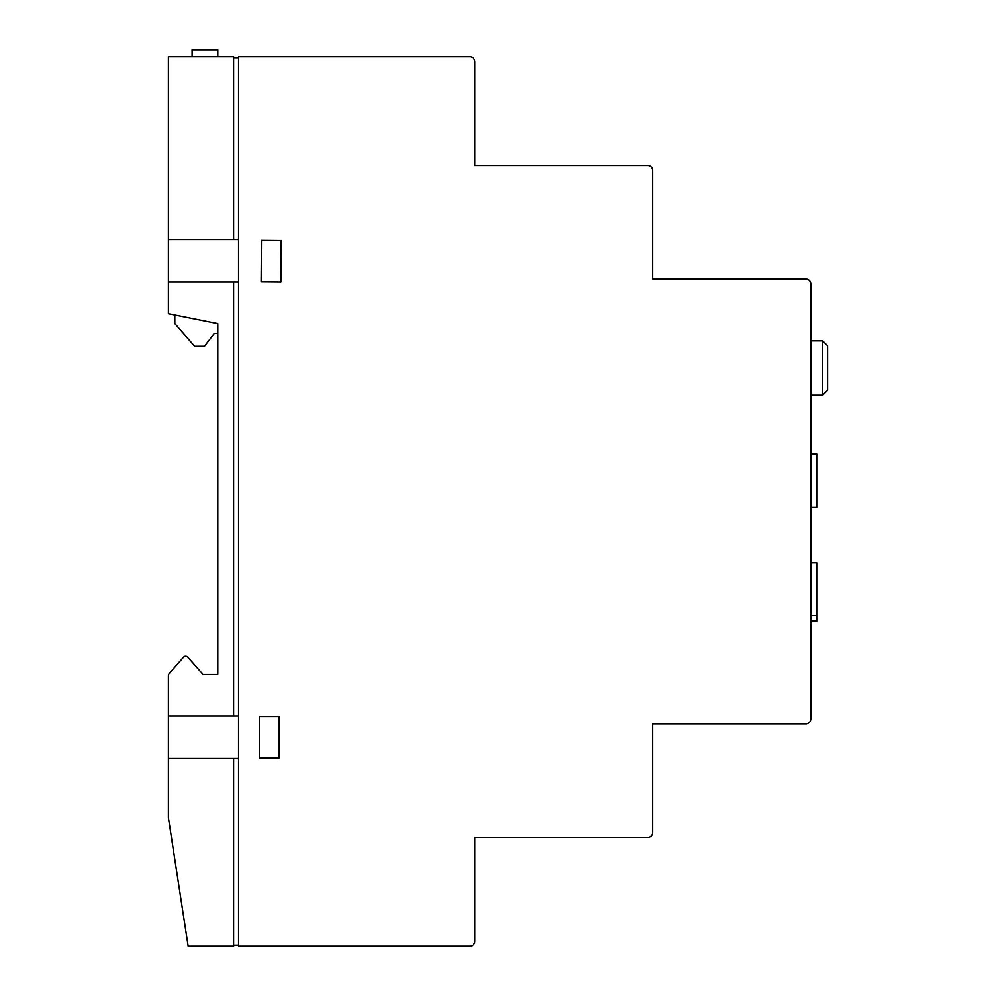 <?xml version="1.0" encoding="UTF-8"?>
<svg xmlns="http://www.w3.org/2000/svg" width="996" height="996" viewBox="0 0 996 996"><rect width="100%" height="100%" fill="white"/><g stroke="black" fill="none" stroke-linecap="round" stroke-linejoin="round"><path stroke-width="1.49" d="M822.659 340.856L827.601 345.799L827.601 390.27L822.659 395.213L822.659 340.856L810.806 340.856M810.806 562.74L816.732 562.74L816.732 615.528L810.806 615.528M810.806 718.888L810.806 284.034A4.943 4.943 0 0 0 805.864 279.092L652.666 279.092L652.666 170.378A4.943 4.943 0 0 0 647.724 165.436L474.781 165.436L474.781 61.665A4.943 4.943 0 0 0 469.838 56.722L238.567 56.722L238.567 946.2L469.838 946.2A4.943 4.943 0 0 0 474.781 941.257L474.781 837.487L647.724 837.487A4.943 4.943 0 0 0 652.666 832.544L652.666 723.831L805.864 723.831A4.943 4.943 0 0 0 810.806 718.888M810.806 454.014L816.732 454.014L816.732 507.387L810.806 507.387M316.641 56.722L469.838 56.722L316.641 56.722M188.169 946.2L233.624 946.2L233.624 758.417L168.399 758.417L168.399 817.343A4.943 4.943 0 0 0 168.461 818.09L188.169 946.2M281.246 240.571L261.475 240.41L261.139 281.918L280.897 282.08L281.246 240.571M259.321 716.423L259.321 757.931L279.092 757.931L279.092 716.423L259.321 716.423M168.399 239.55L168.399 56.722L233.624 56.722L233.624 239.55L168.399 239.55L168.399 313.678L217.813 323.563L217.813 674.417L202.985 674.417L187.92 657.198A2.963 2.963 0 0 0 183.463 657.198L169.619 673.022A4.943 4.943 0 0 0 168.399 676.272L168.399 758.417M168.399 282.055L233.624 282.055L233.624 715.925L168.399 715.925M174.823 314.96L174.823 323.563L194.594 346.297L204.466 346.297L214.352 333.448L217.813 333.448L217.813 323.563M316.641 946.2L469.838 946.2L316.641 946.2M474.781 941.257L474.781 877.015M474.781 125.894L474.781 61.665L474.781 125.894M217.813 56.722L217.813 49.8L192.116 49.8L192.116 56.722M238.567 715.925L233.624 715.925M233.624 758.417L238.567 758.417M233.624 282.055L238.567 282.055M238.567 239.55L233.624 239.55M233.624 57.706L238.567 57.706M238.567 945.216L233.624 945.216M816.732 615.528L816.732 621.043L810.806 621.043M822.659 395.213L810.806 395.213"/></g></svg>
